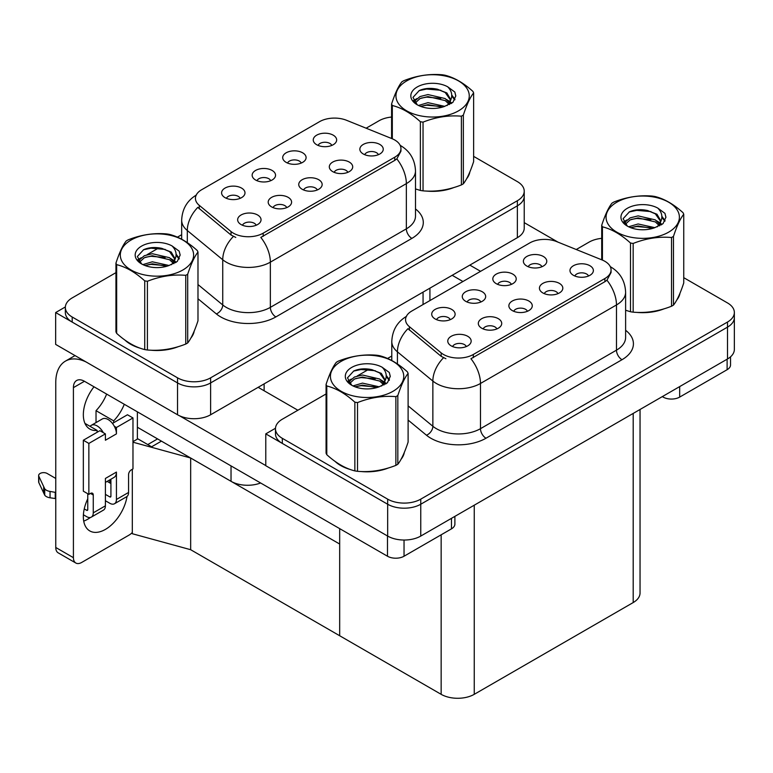 <?xml version="1.0" encoding="UTF-8"?>
<svg xmlns="http://www.w3.org/2000/svg" width="773" height="773" viewBox="0 0 773 773"><rect width="100%" height="100%" fill="white"/><g stroke="black" fill="none" stroke-linecap="round" stroke-linejoin="round"><path stroke-width="1.16" d="M317.297 189.965A7.015 4.049 0 0 0 315.413 187.994A7.015 4.049 0 0 0 308.495 186.969A7.015 4.049 0 0 0 303.605 189.965M318.718 179.713A11.701 6.754 0 0 0 303.731 178.959A11.701 6.754 0 0 0 299.856 187.356A11.701 6.754 0 0 0 302.175 189.269A11.701 6.754 0 0 0 321.046 187.356A11.701 6.754 0 0 0 318.718 179.713M270.695 180.698A7.015 4.049 0 0 0 268.811 178.727A7.015 4.049 0 0 0 261.892 177.703A7.015 4.049 0 0 0 257.003 180.698M272.115 170.447A11.701 6.754 0 0 0 257.129 169.693A11.701 6.754 0 0 0 253.254 178.09A11.701 6.754 0 0 0 255.573 180.003A11.701 6.754 0 0 0 274.444 178.09A11.701 6.754 0 0 0 272.115 170.447M286.744 207.608A7.015 4.049 0 0 0 284.86 205.628A7.015 4.049 0 0 0 277.942 204.603A7.015 4.049 0 0 0 273.043 207.608M288.165 197.357A11.701 6.754 0 0 0 273.178 196.603A11.701 6.754 0 0 0 269.304 205A11.701 6.754 0 0 0 271.623 206.903A11.701 6.754 0 0 0 290.493 205A11.701 6.754 0 0 0 288.165 197.357M256.192 225.243A7.015 4.049 0 0 0 254.307 223.271A7.015 4.049 0 0 0 247.389 222.247A7.015 4.049 0 0 0 242.49 225.243M257.612 214.991A11.701 6.754 0 0 0 242.625 214.237A11.701 6.754 0 0 0 238.751 222.634A11.701 6.754 0 0 0 241.07 224.547A11.701 6.754 0 0 0 259.941 222.634A11.701 6.754 0 0 0 257.612 214.991M347.85 172.331A7.015 4.049 0 0 0 345.966 170.35A7.015 4.049 0 0 0 339.047 169.326A7.015 4.049 0 0 0 334.158 172.331M349.27 162.069A11.701 6.754 0 0 0 334.284 161.325A11.701 6.754 0 0 0 330.409 169.712A11.701 6.754 0 0 0 332.728 171.625A11.701 6.754 0 0 0 351.599 169.712A11.701 6.754 0 0 0 349.27 162.069M378.403 154.687A7.015 4.049 0 0 0 376.519 152.716A7.015 4.049 0 0 0 369.6 151.682A7.015 4.049 0 0 0 364.711 154.687M379.823 144.435A11.701 6.754 0 0 0 364.837 143.681A11.701 6.754 0 0 0 360.962 152.078A11.701 6.754 0 0 0 363.281 153.982A11.701 6.754 0 0 0 382.152 152.078A11.701 6.754 0 0 0 379.823 144.435M331.801 145.421A7.015 4.049 0 0 0 329.916 143.449A7.015 4.049 0 0 0 322.998 142.416A7.015 4.049 0 0 0 318.109 145.421M333.221 135.169A11.701 6.754 0 0 0 318.234 134.415A11.701 6.754 0 0 0 314.36 142.812A11.701 6.754 0 0 0 316.679 144.725A11.701 6.754 0 0 0 335.55 142.812A11.701 6.754 0 0 0 333.221 135.169M301.248 163.064A7.015 4.049 0 0 0 299.364 161.084A7.015 4.049 0 0 0 292.445 160.059A7.015 4.049 0 0 0 287.556 163.064M302.668 152.812A11.701 6.754 0 0 0 287.682 152.059A11.701 6.754 0 0 0 283.807 160.446A11.701 6.754 0 0 0 286.126 162.359A11.701 6.754 0 0 0 304.997 160.446A11.701 6.754 0 0 0 302.668 152.812M240.142 198.342A7.015 4.049 0 0 0 238.258 196.371A7.015 4.049 0 0 0 231.34 195.337A7.015 4.049 0 0 0 226.441 198.342M241.562 188.09A11.701 6.754 0 0 0 226.576 187.337A11.701 6.754 0 0 0 222.701 195.733A11.701 6.754 0 0 0 225.02 197.637A11.701 6.754 0 0 0 243.891 195.733A11.701 6.754 0 0 0 241.562 188.09M394.771 140.01A21.055 12.155 0 0 0 391.959 138.647L346.546 120.288A21.055 12.155 0 0 0 319.578 121.651L201.608 189.762A21.055 12.155 0 0 0 195.434 198.361A21.055 12.155 0 0 0 199.241 205.328L231.04 231.552A21.055 12.155 0 0 0 263.187 233.175L394.771 157.199A21.055 12.155 0 0 0 400.945 148.609A21.055 12.155 0 0 0 394.771 140.01M260.617 482.98A23.403 13.508 180 0 1 231.03 481.318L137.381 427.247M65.357 306.949L55.656 312.553L177.539 382.925A23.403 13.508 0 0 0 210.623 382.925L517.369 205.821A23.403 13.508 0 0 0 524.229 196.274A23.403 13.508 0 0 1 517.369 205.821L210.623 382.925A23.403 13.508 0 0 1 177.539 382.925L72.198 322.109A23.403 13.508 0 0 1 65.347 312.553L65.347 307.461A23.403 13.508 0 0 0 72.198 317.017L177.539 377.833A23.403 13.508 0 0 0 210.623 377.833L517.369 200.729A23.403 13.508 0 0 0 524.229 191.182A23.403 13.508 0 0 0 517.369 181.626L473.627 156.368M55.656 312.553L55.656 344.4L177.539 414.763A23.403 13.508 0 0 0 210.623 414.763L517.369 237.669A23.403 13.508 0 0 0 524.229 228.112L524.229 191.182M161.431 441.132L151.614 446.794L137.381 438.581M190.66 549.709L190.66 458.002L339.676 544.037L339.676 635.744L190.66 549.709L132.309 533.728L132.309 469.279M157.566 438.9L147.759 444.572L137.826 438.842L132.975 441.644M132.975 442.204L190.66 458.002M527.418 311.277A7.015 4.049 0 0 0 525.534 309.306A7.015 4.049 0 0 0 518.615 308.282A7.015 4.049 0 0 0 513.726 311.277M528.848 301.026A11.701 6.754 0 0 0 513.852 300.272A11.701 6.754 0 0 0 509.977 308.669A11.701 6.754 0 0 0 512.296 310.582A11.701 6.754 0 0 0 531.167 308.669A11.701 6.754 0 0 0 528.848 301.026M480.816 302.011A7.015 4.049 0 0 0 478.931 300.04A7.015 4.049 0 0 0 472.013 299.016A7.015 4.049 0 0 0 467.124 302.011M482.246 291.759A11.701 6.754 0 0 0 467.25 291.006A11.701 6.754 0 0 0 463.375 299.402A11.701 6.754 0 0 0 465.694 301.315A11.701 6.754 0 0 0 484.565 299.402A11.701 6.754 0 0 0 482.246 291.759M496.865 328.921A7.015 4.049 0 0 0 494.981 326.95A7.015 4.049 0 0 0 488.063 325.916A7.015 4.049 0 0 0 483.173 328.921M498.295 318.669A11.701 6.754 0 0 0 483.299 317.916A11.701 6.754 0 0 0 479.424 326.312A11.701 6.754 0 0 0 481.743 328.216A11.701 6.754 0 0 0 500.614 326.312A11.701 6.754 0 0 0 498.295 318.669M466.312 346.555A7.015 4.049 0 0 0 464.428 344.584A7.015 4.049 0 0 0 457.51 343.56A7.015 4.049 0 0 0 452.62 346.555M467.742 336.303A11.701 6.754 0 0 0 452.746 335.55A11.701 6.754 0 0 0 448.871 343.946A11.701 6.754 0 0 0 451.19 345.86A11.701 6.754 0 0 0 470.061 343.946A11.701 6.754 0 0 0 467.742 336.303M557.971 293.643A7.015 4.049 0 0 0 556.087 291.663A7.015 4.049 0 0 0 549.178 290.638A7.015 4.049 0 0 0 544.279 293.643M559.401 283.391A11.701 6.754 0 0 0 544.405 282.638A11.701 6.754 0 0 0 540.53 291.025A11.701 6.754 0 0 0 542.849 292.938A11.701 6.754 0 0 0 561.72 291.025A11.701 6.754 0 0 0 559.401 283.391M588.524 276A7.015 4.049 0 0 0 586.639 274.029A7.015 4.049 0 0 0 579.731 272.995A7.015 4.049 0 0 0 574.832 276M589.954 265.748A11.701 6.754 0 0 0 574.957 264.994A11.701 6.754 0 0 0 571.083 273.391A11.701 6.754 0 0 0 573.402 275.304A11.701 6.754 0 0 0 592.273 273.391A11.701 6.754 0 0 0 589.954 265.748M541.921 266.733A7.015 4.049 0 0 0 540.037 264.762A7.015 4.049 0 0 0 533.128 263.738A7.015 4.049 0 0 0 528.23 266.733M543.351 256.481A11.701 6.754 0 0 0 528.355 255.728A11.701 6.754 0 0 0 524.481 264.124A11.701 6.754 0 0 0 526.8 266.038A11.701 6.754 0 0 0 545.67 264.124A11.701 6.754 0 0 0 543.351 256.481M511.368 284.377A7.015 4.049 0 0 0 509.484 282.396A7.015 4.049 0 0 0 502.576 281.372A7.015 4.049 0 0 0 497.677 284.377M512.799 274.125A11.701 6.754 0 0 0 497.802 273.371A11.701 6.754 0 0 0 493.928 281.768A11.701 6.754 0 0 0 496.247 283.672A11.701 6.754 0 0 0 515.118 281.768A11.701 6.754 0 0 0 512.799 274.125M450.263 319.655A7.015 4.049 0 0 0 448.379 317.684A7.015 4.049 0 0 0 441.46 316.65A7.015 4.049 0 0 0 436.571 319.655M451.693 309.403A11.701 6.754 0 0 0 436.697 308.649A11.701 6.754 0 0 0 432.822 317.046A11.701 6.754 0 0 0 435.141 318.949A11.701 6.754 0 0 0 454.012 317.046A11.701 6.754 0 0 0 451.693 309.403M604.901 261.322A21.055 12.155 0 0 0 602.09 259.96L556.676 241.601A21.055 12.155 0 0 0 529.708 242.964L411.729 311.075A21.055 12.155 0 0 0 405.564 319.674A21.055 12.155 0 0 0 409.371 326.65L441.17 352.865A21.055 12.155 0 0 0 473.308 354.488L604.901 278.512A21.055 12.155 0 0 0 611.066 269.922A21.055 12.155 0 0 0 604.901 261.322M275.488 428.261L265.777 433.866L387.66 504.238A23.403 13.508 0 0 0 420.754 504.238L727.499 327.134A23.403 13.508 0 0 0 734.35 317.587A23.403 13.508 0 0 1 727.499 327.134L420.754 504.238A23.403 13.508 0 0 1 387.66 504.238L282.319 443.422A23.403 13.508 0 0 1 275.468 433.866L275.468 428.773A23.403 13.508 0 0 0 282.319 438.33L387.66 499.145A23.403 13.508 0 0 0 420.754 499.145L727.499 322.041A23.403 13.508 0 0 0 734.35 312.495A23.403 13.508 0 0 0 727.499 302.939L683.747 277.681M265.777 433.866L265.777 465.713L387.66 536.076A23.403 13.508 0 0 0 420.754 536.076L727.499 358.981A23.403 13.508 0 0 0 734.35 349.425L734.35 312.495M640.044 409.468L640.044 593.017A23.403 13.508 180 0 1 633.193 602.563L474.245 694.328A23.403 13.508 180 0 1 441.151 694.328L339.676 635.744L339.676 528.626M124.926 340.072A37.442 21.615 0 0 0 130.492 344.169A37.442 21.615 0 0 0 140.483 348.294M400.945 148.609L400.945 151.189L396.82 158.89L394.771 160.378L260.81 237.417A27.297 15.76 60 0 1 270.357 262.153A31.2 18.011 180 0 1 226.238 262.153A31.2 18.011 180 0 1 222.74 259.747L187.308 230.528A31.2 18.011 180 0 1 181.665 220.199L181.665 239.215M235.775 237.417L231.04 235.021L197.83 207.367A27.297 18.262 129.5 0 0 187.308 230.528L187.308 242.645M420.377 190.448L420.377 121.719A42.119 24.321 -0 0 0 423.044 122.134L423.044 190.854A42.119 24.321 -0 0 1 420.377 190.448L415.497 188.931A37.442 21.615 0 0 0 416.125 189.153M426.213 191.047A37.442 21.615 0 0 0 453.944 187.51M466.583 178.824A37.442 21.615 0 0 0 469.849 171.964M150.571 350.188A37.442 21.615 0 0 0 178.302 346.652M190.941 337.965A37.442 21.615 0 0 0 194.207 331.095M391.592 117.042A23.403 13.508 0 0 0 378.944 120.81L366.131 128.202M181.665 234.712L177.423 237.156M158.967 247.814L147.083 254.675M115.95 272.647L72.198 297.905A23.403 13.508 0 0 0 65.347 307.461M335.057 461.394A37.442 21.615 0 0 0 340.613 465.491A37.442 21.615 0 0 0 350.604 469.607M611.066 269.922L611.066 272.502L606.94 280.213L604.901 281.691L470.941 358.73A27.297 15.76 60 0 1 480.477 383.466A31.2 18.011 180 0 1 436.359 383.466A31.2 18.011 180 0 1 432.861 381.06L397.428 351.841A31.2 18.011 180 0 1 391.785 341.511L391.785 360.527M445.895 358.73L441.17 356.334L407.951 328.68A27.297 18.262 129.5 0 0 397.428 351.841L397.428 363.957M630.507 311.761L630.507 243.031A42.119 24.321 -0 0 0 633.164 243.447L633.164 312.166A42.119 24.321 -0 0 1 630.507 311.761L625.618 310.244A37.442 21.615 0 0 0 626.246 310.466M636.334 312.36A37.442 21.615 0 0 0 664.065 308.823M676.704 300.137A37.442 21.615 0 0 0 679.969 293.276M360.691 471.501A37.442 21.615 0 0 0 388.423 467.965M401.061 459.278A37.442 21.615 0 0 0 404.327 452.418M601.713 238.355A23.403 13.508 0 0 0 589.065 242.123L576.262 249.515M391.785 356.024L387.553 358.469M369.088 369.127L357.213 375.987M326.071 393.959L282.319 419.217A23.403 13.508 0 0 0 275.468 428.773M679.68 386.587L679.68 397.09L727.113 369.707L727.113 359.203M557.961 242.123L524.229 222.643M480.584 271.323L469.829 265.11M730.533 356.817L730.533 364.933A11.701 6.754 180 0 1 727.113 369.707M679.68 397.09A11.701 6.754 180 0 1 663.137 397.09L663.137 396.134M452.186 275.304L462.94 281.507M662.306 396.617L663.137 397.09M90.431 517.475A31.2 18.011 -60 0 1 87.755 519.205A31.2 18.011 -60 0 1 83.716 521.108M127.023 496.469A31.2 18.011 -60 0 1 105.399 529.399A31.2 18.011 -60 0 1 89.803 530.935A31.2 18.011 -60 0 1 87.755 498.827M97.127 432.281L97.127 430.416L84.953 423.391M124.289 404.279A31.2 18.011 -60 0 1 113.67 420.87L113.67 422.725M113.67 420.87L96.026 410.676L96.026 422.589M404.037 540.037L404.037 556.231L451.471 528.848L451.471 518.345M297.876 410.241L258.163 387.321M265.777 465.578L179.549 415.806M106.645 394.085A31.2 18.011 -60 0 1 96.026 410.676M109.785 479.869A31.2 18.011 -60 0 1 109.756 482.874M73.416 557.671A11.701 6.754 120 0 0 75.831 563.024L58.188 552.84A11.701 6.754 -60 0 1 55.762 547.477L73.416 557.671L73.416 387.64A15.595 9.005 60 0 1 76.643 380.5A15.595 9.005 60 0 1 84.441 381.273L387.495 556.231L387.495 535.979M86.151 362.006A46.795 27.016 -120 0 0 65.454 361.117A46.795 27.016 -120 0 0 55.762 382.538L55.762 547.477M75.831 563.024A11.701 6.754 120 0 0 81.687 562.444L129.11 535.061A11.701 6.754 120 0 0 132.309 532.471M97.127 430.416A31.2 18.011 -60 0 1 89.803 429.044A31.2 18.011 -60 0 1 94.006 386.79M137.381 439.093L137.381 411.835M454.891 516.364L454.891 524.075A11.701 6.754 180 0 1 451.471 528.848M404.037 556.231A11.701 6.754 180 0 1 387.495 556.231M103.292 432.658L105.399 433.875L88.856 443.422L83.339 440.243L99.881 430.687L103.292 432.658A11.701 6.754 -120 0 0 97.127 425.913A11.701 6.754 -120 0 0 91.272 425.334A11.701 6.754 -120 0 0 90.103 426.367M114.327 426.29L116.433 427.498L116.433 433.875A11.701 6.754 -120 0 0 114.327 426.29A11.701 6.754 -120 0 0 108.152 419.546A11.701 6.754 -120 0 0 102.307 418.966L91.272 425.334M83.397 514.779L86.644 516.654A9.363 5.401 -120 0 0 91.33 517.118A9.363 5.401 -120 0 0 93.262 512.837L105.399 505.832L105.399 478.448L116.433 472.081L116.433 499.464L128.56 492.459L128.56 474.632A3.904 2.251 -60 0 1 131.323 469.849L132.975 468.892L132.975 417.951L127.458 414.763L112.462 423.42M105.399 505.832A9.363 5.401 60 0 1 103.456 510.112L91.33 517.118M55.762 478.448L47.153 473.472A4.976 2.879 180 0 0 41.723 472.854A4.976 2.879 180 0 0 38.65 475.511L38.65 481.879A4.976 2.879 0 0 0 38.824 482.623L44.728 495.184A7.798 4.503 0 0 0 50.042 497.783L50.042 491.415L55.762 492.459M105.399 482.4L114.008 477.434A11.701 6.754 -120 0 0 116.433 472.081M110.916 479.221L110.916 496.276A1.556 0.899 60 0 1 110.587 496.991A1.556 0.899 60 0 1 109.814 496.913L110.916 496.276M105.399 494.372L109.814 496.913M128.56 492.459A9.363 5.401 60 0 1 126.627 496.739L114.491 503.745A9.363 5.401 -120 0 1 109.814 503.281L105.399 500.74M114.491 503.745A9.363 5.401 -120 0 0 116.433 499.464M116.433 433.875L105.399 440.243L105.399 433.875M87.755 493.734L87.755 509.649A1.556 0.899 60 0 1 87.426 510.364A1.556 0.899 60 0 1 86.644 510.286L87.755 509.649M83.339 440.243L83.339 491.184L88.856 494.372L90.509 493.416A3.904 2.251 -60 0 1 92.46 493.222A3.904 2.251 -60 0 1 93.262 495.01L93.262 512.837M110.916 483.54L107.167 481.386M132.975 417.951L116.433 427.498M88.856 443.422L88.856 494.372M55.762 498.827L55.241 498.527L55.241 492.159M84.247 508.905L86.644 510.286M55.241 498.527L50.042 497.783M50.042 491.415A7.798 4.503 0 0 1 44.728 488.816L38.824 476.255A4.976 2.879 180 0 1 38.65 475.511M44.728 488.816L44.728 495.184M43.684 486.739L43.684 493.106M468.554 174.92A37.046 21.393 180 0 1 468.158 175.771M450.224 188.564A37.046 21.393 180 0 1 431.334 191.124M678.675 296.233A37.046 21.393 180 0 1 678.279 297.083M660.345 309.876A37.046 21.393 180 0 1 641.464 312.437M192.912 334.062A37.046 21.393 180 0 1 192.516 334.912M174.582 347.705A37.046 21.393 180 0 1 155.692 350.266M135.864 346.468A37.046 21.393 180 0 1 130.772 344.014A37.046 21.393 180 0 1 127.41 341.782M403.033 455.374A37.046 21.393 180 0 1 402.636 456.225M384.703 469.018A37.046 21.393 180 0 1 365.822 471.578M345.995 467.781A37.046 21.393 180 0 1 340.893 465.327A37.046 21.393 180 0 1 337.53 463.095M406.685 80.914A36.66 21.161 -0 0 0 406.685 110.839A36.66 21.161 -0 0 0 458.524 110.839A36.66 21.161 -0 0 0 458.524 80.914A36.66 21.161 -0 0 0 406.685 80.914M423.044 190.854C435.779 191.975 448.562 189.994 461.394 184.921A42.119 24.321 -0 0 0 462.389 184.37A42.119 24.321 -0 0 0 463.346 183.8C466.757 179.529 470.187 172.147 473.627 161.654L473.627 92.934A42.119 24.321 -0 0 0 472.912 91.388C463.529 82.895 454.166 77.484 444.833 75.184A42.119 24.321 -0 0 0 442.166 74.768C429.334 73.677 416.55 75.648 403.815 80.701A42.119 24.321 -0 0 0 402.83 81.252A42.119 24.321 -0 0 0 401.863 81.832C398.424 86.161 395.003 93.533 391.592 103.969A42.119 24.321 -0 0 0 392.307 105.515L392.307 138.782M420.377 121.719C410.994 113.216 401.641 107.814 392.307 105.515M461.394 184.921L461.394 116.201C448.669 115.08 435.885 117.061 423.044 122.134M461.394 116.201A42.119 24.321 -0 0 0 462.389 115.641A42.119 24.321 -0 0 0 463.346 115.071L463.346 183.8M444.736 106.355L427.991 102.654L418.493 105.466M442.398 107.118L427.991 104.674L420.628 106.384M449.316 102.819L445.219 98.577L427.991 94.567L420 96.557L415.381 100.5L414.782 102.635M448.659 103.824L445.219 100.596L427.991 96.586L420 98.577L415.149 103.031M447.094 105.572L449.828 101.785L450.437 99.108L446.852 92.924L437.064 89.146C430.397 87.784 424.464 88.257 419.266 90.557L412.985 97.398L417.198 104.732M449.5 104.519L450.437 100.712M450.379 99.91L445.219 92.509L437.537 89.233M417.198 86.982A21.789 12.581 -0 0 0 417.198 104.77A21.789 12.581 -0 0 0 444.436 106.442L452.939 102.316L455.799 95.881L454.824 92.035L447.683 86.789A21.789 12.581 -0 0 0 417.198 86.982M447.683 86.789C452.215 91.407 452.939 96.403 449.828 101.775M391.592 138.493L391.592 103.969M473.627 92.934C470.216 97.195 466.786 104.577 463.346 115.071M440.803 106.442L426.609 105.225L420.956 106.249M451.171 103.572L450.176 102.77M449.577 102.336L448.562 101.669M440.803 98.355L426.609 97.137L420.956 98.161M415.497 100.297L413.826 101.331M454.717 99.91L451.732 95.978M440.861 90.277L426.609 89.05L419.005 90.673M455.799 96.074L454.824 92.035M451.828 103.147L450.359 101.891M449.925 101.572L446.427 99.475M416.869 98.606L413.449 100.587M454.968 99.427L451.722 94.963M616.806 202.226A36.66 21.161 -0 0 0 616.806 232.151A36.66 21.161 -0 0 0 668.655 232.151A36.66 21.161 -0 0 0 668.655 202.226A36.66 21.161 -0 0 0 616.806 202.226M633.164 312.166C645.899 313.287 658.683 311.306 671.524 306.234A42.119 24.321 -0 0 0 672.51 305.683A42.119 24.321 -0 0 0 673.476 305.113C676.887 300.842 680.308 293.46 683.747 282.966L683.747 214.247A42.119 24.321 -0 0 0 683.032 212.701C673.65 204.207 664.297 198.796 654.963 196.497A42.119 24.321 -0 0 0 652.296 196.081C639.455 194.989 626.671 196.96 613.946 202.014A42.119 24.321 -0 0 0 612.95 202.574A42.119 24.321 -0 0 0 611.994 203.144C608.554 207.473 605.124 214.855 601.713 225.281A42.119 24.321 -0 0 0 602.428 226.827L602.428 260.105M630.507 243.031C621.125 234.528 611.762 229.127 602.428 226.827M671.524 306.234L671.524 237.514C658.789 236.403 646.006 238.374 633.164 243.447M671.524 237.514A42.119 24.321 -0 0 0 672.51 236.953A42.119 24.321 -0 0 0 673.476 236.383L673.476 305.113M654.857 227.668L638.111 223.967L628.613 226.779M652.528 228.431L638.111 225.987L630.749 227.697M659.446 224.131L655.34 219.89L638.111 215.88L630.121 217.87L625.512 221.812L624.903 223.957M658.789 225.136L655.34 221.919L638.111 217.899L630.121 219.89L625.27 224.344M657.214 226.885L659.958 223.088L660.557 220.421L656.973 214.237L647.185 210.459C640.517 209.097 634.585 209.57 629.386 211.87L623.106 218.72L627.328 226.045M659.62 225.832L660.557 222.025M660.509 221.223L655.34 213.831L647.658 210.546M627.318 208.295A21.789 12.581 -0 0 0 627.318 226.083A21.789 12.581 -0 0 0 654.567 227.755L663.06 223.639L665.92 217.194L664.944 213.348L657.804 208.101A21.789 12.581 -0 0 0 627.318 208.295M657.804 208.101C662.345 212.72 663.06 217.715 659.958 223.088M601.713 259.805L601.713 225.281M683.747 214.247C680.337 218.508 676.906 225.89 673.476 236.383M650.924 227.755L636.73 226.537L631.077 227.562M661.302 224.885L660.306 224.083M659.698 223.648L658.683 222.982M650.924 219.667L636.73 218.45L631.077 219.474M625.618 221.609L623.956 222.643M664.848 221.223L661.852 217.29M650.982 211.599L636.73 210.362L629.125 211.995M665.92 217.387L664.944 213.348M661.949 224.46L660.48 223.204M660.045 222.885L656.557 220.788M626.99 219.918L623.579 221.899M665.089 220.749L661.852 216.276M131.043 240.055A36.66 21.161 -0 0 0 131.043 269.98A36.66 21.161 -0 0 0 182.882 269.98A36.66 21.161 -0 0 0 182.882 240.055A36.66 21.161 -0 0 0 131.043 240.055M127.187 240.393A42.119 24.321 -0 0 0 126.221 240.973C122.781 245.302 119.361 252.674 115.95 263.11A42.119 24.321 -0 0 0 116.665 264.646L116.665 333.376C125.999 341.85 135.352 347.251 144.735 349.58A42.119 24.321 -0 0 0 147.401 349.995C160.137 351.106 172.92 349.135 185.752 344.062A42.119 24.321 -0 0 0 186.747 343.512A42.119 24.321 -0 0 0 187.704 342.941C191.115 338.671 194.545 331.288 197.985 320.795L197.985 252.075A42.119 24.321 -0 0 0 197.27 250.529C187.887 242.026 178.524 236.625 169.19 234.325A42.119 24.321 -0 0 0 166.524 233.91C153.692 232.808 140.908 234.789 128.173 239.843A42.119 24.321 -0 0 0 127.187 240.393M144.735 349.58L144.735 280.86C135.352 272.357 125.999 266.956 116.665 264.646M144.735 280.86A42.119 24.321 -0 0 0 147.401 281.275L147.401 349.995M185.752 344.062L185.752 275.343C173.026 274.222 160.243 276.203 147.401 281.275M185.752 275.343A42.119 24.321 -0 0 0 186.747 274.782A42.119 24.321 -0 0 0 187.704 274.212L187.704 342.941M115.95 263.11L115.95 331.839A42.119 24.321 -0 0 0 116.665 333.376M169.094 265.497L152.349 261.796L142.85 264.608M166.755 266.26L152.349 263.815L144.986 265.526M173.674 261.96L169.567 257.718L152.349 253.708L144.358 255.699L139.739 259.641L139.14 261.776M173.017 262.965L169.567 259.738L152.349 255.728L144.358 257.718L139.507 262.173M171.451 264.714L174.186 260.926L174.795 258.25L171.21 252.056L161.422 248.288C154.755 246.925 148.822 247.399 143.623 249.698L137.343 256.539L141.556 263.873M173.857 263.661L174.795 259.854M174.737 259.052L169.567 251.65L161.895 248.375M141.556 246.123A21.789 12.581 -0 0 0 141.556 263.912A21.789 12.581 -0 0 0 168.794 265.583L177.297 261.458L180.157 255.013L179.181 251.177L172.041 245.93A21.789 12.581 -0 0 0 141.556 246.123M172.041 245.93C176.573 250.549 177.297 255.544 174.186 260.916M197.985 252.075C194.574 256.336 191.144 263.719 187.704 274.212M165.161 265.583L150.967 264.366L145.314 265.39M175.529 262.714L174.534 261.912M173.935 261.477L172.92 260.81M165.161 257.496L150.967 256.278L145.314 257.303M139.855 259.438L138.183 260.462M179.075 259.052L176.089 255.119M165.219 249.418L150.967 248.191L143.363 249.814M180.157 255.216L179.181 251.177M176.186 262.289L174.717 261.032M174.283 260.704L170.785 258.617M141.227 257.747L137.807 259.728M179.326 258.569L176.08 254.104M341.164 361.368A36.66 21.161 -0 0 0 341.164 391.293A36.66 21.161 -0 0 0 393.013 391.293A36.66 21.161 -0 0 0 393.013 361.368A36.66 21.161 -0 0 0 341.164 361.368M337.308 361.706A42.119 24.321 -0 0 0 336.352 362.286C332.912 366.615 329.482 373.997 326.071 384.423A42.119 24.321 -0 0 0 326.786 385.969L326.786 454.688C336.12 463.162 345.483 468.564 354.855 470.902A42.119 24.321 -0 0 0 357.522 471.308C370.257 472.429 383.041 470.448 395.873 465.375A42.119 24.321 -0 0 0 396.868 464.824A42.119 24.321 -0 0 0 397.824 464.254C401.245 459.983 404.666 452.601 408.105 442.108L408.105 373.388A42.119 24.321 -0 0 0 407.39 371.842C398.008 363.349 388.655 357.938 379.321 355.638A42.119 24.321 -0 0 0 376.654 355.222C363.812 354.131 351.029 356.102 338.303 361.155A42.119 24.321 -0 0 0 337.308 361.706M354.855 470.902L354.855 402.173C345.483 393.67 336.12 388.268 326.786 385.969M354.855 402.173A42.119 24.321 -0 0 0 357.522 402.588L357.522 471.308M395.873 465.375L395.873 396.655C383.147 395.544 370.364 397.515 357.522 402.588M395.873 396.655A42.119 24.321 -0 0 0 396.868 396.095A42.119 24.321 -0 0 0 397.824 395.525L397.824 464.254M326.071 384.423L326.071 453.152A42.119 24.321 -0 0 0 326.786 454.688M379.214 386.809L362.469 383.108L352.971 385.92M376.886 387.573L362.469 385.128L355.107 386.838M383.804 383.273L379.698 379.031L362.469 375.021L354.478 377.011L349.869 380.954L349.261 383.099M383.147 384.278L379.698 381.05L362.469 377.04L354.478 379.031L349.628 383.485M381.572 386.027L384.316 382.229L384.915 379.562L381.331 373.378L371.542 369.6C364.875 368.238 358.943 368.711 353.744 371.011L347.464 377.852L351.686 385.186M383.978 384.973L384.915 381.166M384.867 380.364L379.698 372.963L372.016 369.687M351.676 367.436A21.789 12.581 -0 0 0 351.676 385.225A21.789 12.581 -0 0 0 378.925 386.896L387.418 382.78L390.278 376.335L389.302 372.489L382.162 367.243A21.789 12.581 -0 0 0 351.676 367.436M382.162 367.243C386.703 371.861 387.418 376.857 384.316 382.229M408.105 373.388C404.694 377.649 401.264 385.031 397.824 395.525M375.282 386.896L361.088 385.679L355.435 386.703M385.659 384.026L384.664 383.224M384.055 382.79L383.041 382.123M375.282 378.809L361.088 377.591L355.435 378.615M349.976 380.751L348.314 381.785M389.206 380.364L386.21 376.432M375.34 370.74L361.088 369.504L353.483 371.127M390.278 376.528L389.302 372.489M386.307 383.601L384.838 382.345M384.403 382.026L380.915 379.93M351.348 379.06L347.937 381.041M389.447 379.881L386.21 375.417M231.03 481.318L231.03 465.897M517.369 237.669L517.369 200.729M210.623 414.763L210.623 377.833M177.539 414.763L177.539 377.833M423.063 304.533L423.063 292.117M264.124 390.761L264.124 383.881M199.241 205.328L199.241 208.807M231.04 231.552L231.04 235.021M263.187 233.175L263.187 236.345M394.771 157.199L394.771 160.378M727.499 358.981L727.499 322.041M420.754 536.076L420.754 499.145M387.66 536.076L387.66 499.145M633.193 602.563L633.193 413.429M474.245 694.328L474.245 505.194M441.151 694.328L441.151 534.81M409.371 326.65L409.371 330.119M441.17 352.865L441.17 356.334M473.308 354.488L473.308 357.657M604.901 278.512L604.901 281.691M415.497 208.971A38.998 22.514 180 0 1 411.874 238.393L275.864 316.92A7.798 4.503 60 0 1 270.357 307.364L406.356 228.847A31.2 18.011 0 0 0 415.497 216.111L415.497 170.891A31.2 18.011 180 0 1 406.356 183.626A27.297 15.76 -120 0 0 396.82 158.89M275.864 316.92A38.998 22.514 180 0 1 220.72 316.92A38.998 22.514 180 0 1 216.353 313.915L197.985 298.764M233.369 236.47A27.297 18.262 129.5 0 0 222.74 259.747L222.74 304.958A31.2 18.011 0 0 0 226.238 307.364A31.2 18.011 0 0 0 270.357 307.364L270.357 262.153L406.356 183.626L406.356 228.847A7.798 4.503 60 0 0 411.874 238.393M72.198 317.017L72.198 322.109M197.985 284.551L222.74 304.958A7.798 5.218 -50.5 0 1 216.353 313.915M625.618 330.284A38.998 22.514 180 0 1 621.994 359.716L485.995 438.233A7.798 4.503 60 0 1 480.477 428.677L616.477 350.159A31.2 18.011 0 0 0 625.618 337.424L625.618 292.204A31.2 18.011 180 0 1 616.477 304.949A27.297 15.76 -120 0 0 606.94 280.213M485.995 438.233A38.998 22.514 180 0 1 430.841 438.233A38.998 22.514 180 0 1 426.474 435.228L408.105 420.077M443.499 357.783A27.297 18.262 129.5 0 0 432.861 381.06L432.861 426.271A31.2 18.011 0 0 0 436.359 428.677A31.2 18.011 0 0 0 480.477 428.677L480.477 383.466L616.477 304.949L616.477 350.159A7.798 4.503 60 0 0 621.994 359.716M282.319 438.33L282.319 443.422M408.105 405.864L432.861 426.271A7.798 5.218 -50.5 0 1 426.474 435.228M84.441 381.273L73.416 387.64M93.262 495.01L90.509 493.416M38.824 476.255L38.824 482.623M429.923 300.571L429.923 288.155M415.497 170.891C414.966 159.673 410.038 151.266 400.704 145.662L400.182 145.363M196.458 194.97C187.124 200.574 182.196 208.981 181.665 220.199M625.618 292.204C625.086 280.986 620.159 272.579 610.825 266.975L610.303 266.685M406.579 316.283C397.245 321.887 392.317 330.293 391.785 341.511M65.454 361.117L75.039 355.59"/></g></svg>
